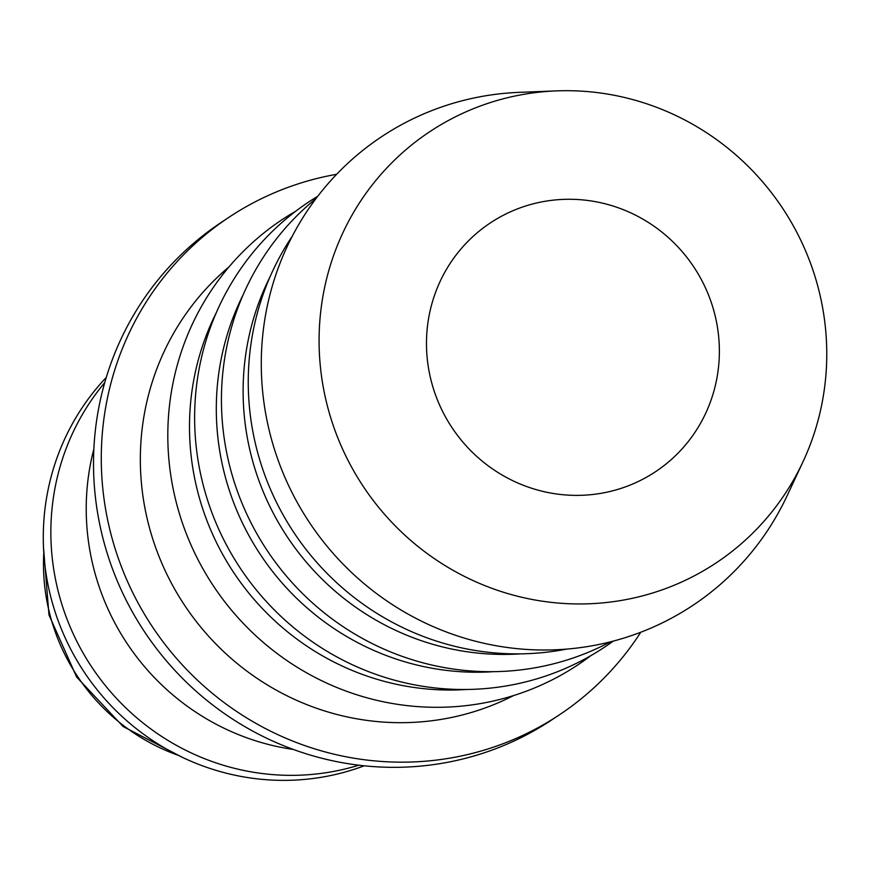 <?xml version="1.0" encoding="UTF-8"?>
<svg xmlns="http://www.w3.org/2000/svg" width="870" height="870" viewBox="0 0 870 870"><rect width="100%" height="100%" fill="white"/><g stroke="black" fill="none" stroke-linecap="round" stroke-linejoin="round"><path stroke-width="1.3" d="M93.862 449.029A238.913 232.257 56.4 0 0 86.467 497.966A238.913 232.257 56.4 0 0 293.418 749.472M104.737 382.626A238.913 232.257 56.4 0 0 51.102 521.445A238.913 232.257 56.4 0 0 358.842 765.198M106.27 377.428A238.913 232.257 56.4 0 0 43.533 526.481A238.913 232.257 56.4 0 0 364.226 765.796M229.006 266.894A258.825 251.615 56.4 0 0 140.603 447.637A258.825 251.615 56.4 0 0 258.662 679.416A258.825 251.615 56.4 0 0 513.702 695.521M556.474 90.882L519.292 92.35A281.315 273.484 56.4 0 0 261.565 351.056A281.315 273.484 56.4 0 0 471.235 640.102A281.315 273.484 56.4 0 0 787.165 495.628L802.923 461.926A258.825 251.615 56.4 0 0 826.5 365.748A258.825 251.615 56.4 0 0 556.474 90.882A258.825 251.615 56.4 0 0 319.344 328.903A258.825 251.615 56.4 0 0 512.256 594.841A258.825 251.615 56.4 0 0 802.923 461.926M292.32 236.118A267.253 259.815 56.4 0 0 248.526 369.859A267.253 259.815 56.4 0 0 566.62 649.096M269.972 276.964A258.825 251.615 56.4 0 0 243.382 379.363A258.825 251.615 56.4 0 0 520.314 653.859M316.006 198.556A267.253 259.815 56.4 0 0 221.709 387.672A267.253 259.815 56.4 0 0 345.281 628.107A267.253 259.815 56.4 0 0 610.425 641.832M243.165 294.767A258.825 251.615 56.4 0 0 216.565 397.177A258.825 251.615 56.4 0 0 493.497 671.673M317.778 196.228A267.253 259.815 56.4 0 0 194.902 405.485A267.253 259.815 56.4 0 0 333.775 655.208A267.253 259.815 56.4 0 0 613.274 641.103M216.347 312.58A258.825 251.615 56.4 0 0 189.758 414.99A258.825 251.615 56.4 0 0 466.69 689.475M295.746 211.214A267.253 259.815 56.4 0 0 168.084 423.288A267.253 259.815 56.4 0 0 309.437 674.402A267.253 259.815 56.4 0 0 590.915 655.599M559.41 714.814L551.634 719.979A298.638 290.33 -123.6 0 1 243.774 726.015A298.638 290.33 -123.6 0 1 93.819 449.964A298.638 290.33 -123.6 0 1 221.176 222.448L228.94 217.293A298.638 290.33 56.4 0 0 101.583 444.798A298.638 290.33 56.4 0 0 251.55 720.849A298.638 290.33 56.4 0 0 559.41 714.814A298.638 290.33 56.4 0 0 640.798 632.218M336.636 174.294A298.638 290.33 56.4 0 0 228.94 217.293M426.626 336.701A149.325 145.159 -123.6 0 1 490.31 222.948A149.325 145.159 -123.6 0 1 644.235 219.925A149.325 145.159 -123.6 0 1 719.218 357.951A149.325 145.159 -123.6 0 1 655.534 471.703A149.325 145.159 -123.6 0 1 501.609 474.726A149.325 145.159 -123.6 0 1 426.626 336.701M43.794 552.95A199.089 193.553 56.4 0 0 43.685 555.125A199.089 193.553 56.4 0 0 178.219 755.323M183.124 757.716L123.094 726.504L76.593 676.99L48.981 614.927L43.5 547.502"/></g></svg>
